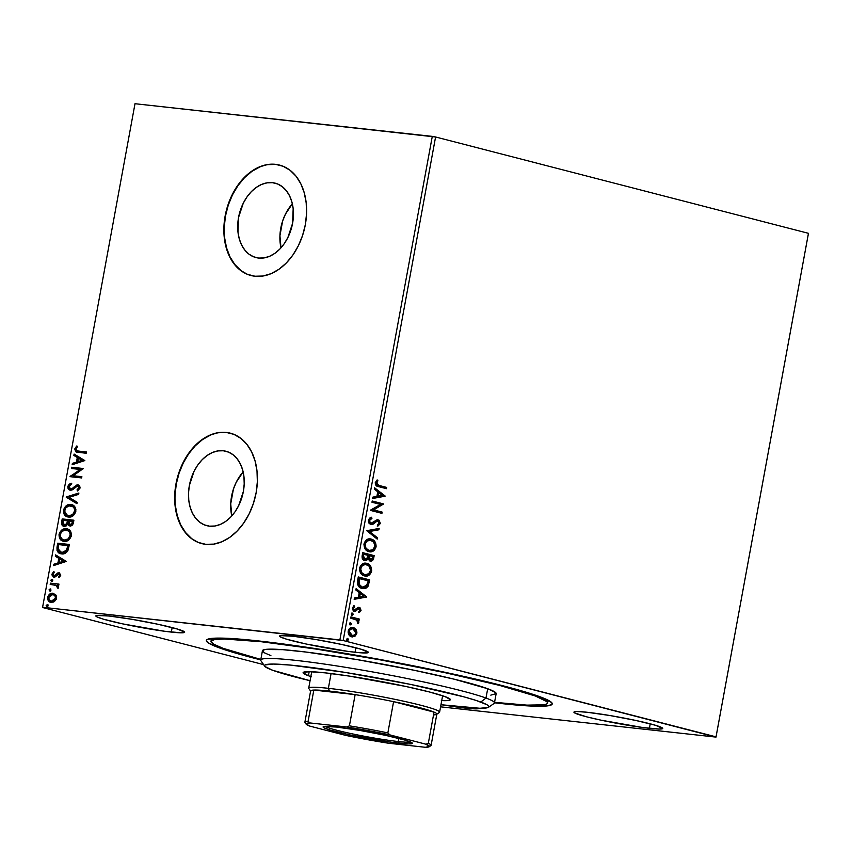 <?xml version="1.0" encoding="UTF-8"?>
<svg xmlns="http://www.w3.org/2000/svg" width="851" height="851" viewBox="0 0 851 851"><rect width="100%" height="100%" fill="white"/><g stroke="black" fill="none" stroke-linecap="round" stroke-linejoin="round"><path stroke-width="1.28" d="M500.303 703.447A175.849 12.627 10.4 0 1 494.474 702.788L530.971 706.043L548.576 705.724L552.256 703.894L551.597 702.511L539.779 696.692L514.142 688.757L476.9 679.396L431.244 669.418L381.11 659.674L330.826 651.004L284.713 644.164L246.747 639.729L220.196 638.101L207.336 639.399L206.325 640.473L209.293 643.516L225.898 650.111L260.746 659.887A175.849 12.627 10.4 0 1 206.953 639.622A175.849 12.627 10.4 0 1 258.279 640.909A175.849 12.627 10.4 0 1 441.595 671.577A175.849 12.627 10.4 0 1 551.959 702.947A175.849 12.627 10.4 0 1 500.303 703.447L500.08 702.937L500.303 703.447M292.35 203.814A38.423 27.03 -75.5 0 0 280.979 247.832L279.926 235.716L282.628 221.015L285.457 214.112L292.35 203.814M272.49 182.678L277.628 183.986L282.298 186.688L286.33 190.677L289.563 195.815L291.872 201.9L293.17 208.686L292.574 223.345L287.872 237.546L284.181 243.78L279.777 249.13L274.82 253.364L269.512 256.332L264.055 257.927L258.651 258.066A38.423 27.03 104.5 0 1 255.96 257.576A38.423 27.03 104.5 0 1 238.95 215.505A38.423 27.03 104.5 0 1 272.49 182.678A38.423 27.03 104.5 0 1 275.181 183.167A38.423 27.03 104.5 0 1 292.191 225.249A38.423 27.03 104.5 0 1 258.651 258.066L253.513 256.768L248.843 254.066L244.811 250.066L241.588 244.928L239.269 238.854L237.972 232.057L238.567 217.409L243.269 203.208L246.96 196.964L251.364 191.624L256.321 187.38L261.629 184.412L267.086 182.827L272.49 182.678M243.152 471.901A38.423 27.03 -75.5 0 0 231.78 515.929L230.727 503.813L233.419 489.102L236.259 482.198L243.152 471.901M223.281 450.764L228.579 452.136L223.281 450.764L228.419 452.072L233.089 454.774L237.121 458.774L240.354 463.912L242.663 469.986L243.96 476.783L244.205 484.017L243.375 491.431L238.674 505.632L234.982 511.876L230.568 517.217L225.621 521.45L220.313 524.429L214.846 526.014L209.452 526.163A38.423 27.03 104.5 0 1 206.75 525.663A38.423 27.03 104.5 0 1 189.752 483.591A38.423 27.03 104.5 0 1 223.281 450.764A38.423 27.03 104.5 0 1 225.983 451.264A38.423 27.03 104.5 0 1 242.992 493.335A38.423 27.03 104.5 0 1 209.452 526.163L204.314 524.854L199.645 522.152L195.613 518.163L192.379 513.025L190.071 506.941L188.773 500.143L188.528 492.91L189.358 485.495L194.06 471.294L197.762 465.05L202.166 459.71L207.112 455.476L212.42 452.498L217.888 450.913L223.281 450.764M230.525 433.223A57.028 40.114 -75.5 0 0 226.632 432.51L226.313 432.436A57.028 40.114 104.5 0 1 230.302 433.159A57.028 40.114 104.5 0 1 255.555 495.612A57.028 40.114 104.5 0 1 205.772 544.332L213.792 544.108L221.888 541.757L229.77 537.343L237.121 531.056L243.663 523.12L249.141 513.855L253.353 503.611L256.119 492.782L257.353 481.783L257.002 471.039L255.077 460.955L251.641 451.934L246.843 444.307L240.865 438.371L233.929 434.361L226.313 432.436L218.292 432.648L210.186 434.999L202.315 439.414L194.953 445.701L188.422 453.636L182.944 462.901L178.731 473.145L175.955 483.974L174.721 494.974L175.083 505.717L177.008 515.802L180.433 524.822L185.231 532.449L191.22 538.385L198.145 542.395L205.772 544.332A57.028 40.114 104.5 0 1 201.772 543.598A57.028 40.114 104.5 0 1 176.529 481.155A57.028 40.114 104.5 0 1 226.313 432.436L226.632 432.51A57.028 40.114 -75.5 0 0 176.87 481.155A57.028 40.114 -75.5 0 0 201.995 543.651M279.724 165.126A57.028 40.114 -75.5 0 0 275.841 164.424L275.511 164.339A57.028 40.114 104.5 0 1 279.511 165.073A57.028 40.114 104.5 0 1 304.754 227.515A57.028 40.114 104.5 0 1 254.97 276.235L262.991 276.022L271.097 273.66L278.979 269.256L286.33 262.97L292.872 255.034L298.35 245.769L302.552 235.525L305.328 224.696L306.562 213.697L306.2 202.953L304.275 192.869L300.85 183.837L296.052 176.221L290.074 170.285L283.138 166.275L275.511 164.339L267.491 164.562L259.395 166.913L251.513 171.328L244.163 177.614L237.62 185.55L232.142 194.815L227.93 205.059L225.164 215.888L223.93 226.887L224.281 237.631L226.206 247.715L229.642 256.736L234.44 264.363L240.418 270.299L247.354 274.309L254.97 276.235A57.028 40.114 104.5 0 1 250.981 275.511A57.028 40.114 104.5 0 1 225.728 213.058A57.028 40.114 104.5 0 1 275.511 164.339L275.841 164.424A57.028 40.114 -75.5 0 0 226.079 213.069A57.028 40.114 -75.5 0 0 251.194 275.564M355.037 652.27A45.146 3.244 10.4 0 1 306.488 644.079A45.146 3.244 10.4 0 1 279.553 636.091A45.146 3.244 10.4 0 1 292.893 636.218L280.5 635.633L279.553 636.101L280.319 636.888L286.776 639.261L306.541 644.101L348.25 651.44L360.633 652.802L368.377 652.387L361.154 649.228L341.389 644.398L315.764 639.505L292.893 636.218A45.146 3.244 10.4 0 1 341.442 644.409A45.146 3.244 10.4 0 1 368.377 652.398A45.146 3.244 10.4 0 1 355.037 652.27L355.867 647.771L355.037 652.27M465.688 708.149A45.146 3.244 10.4 0 1 445.616 705.319L471.284 708.67L479.028 708.266A45.146 3.244 10.4 0 1 465.688 708.149L465.805 707.489L465.688 708.149M649.398 728.328A45.146 3.244 10.4 0 1 600.849 720.137A45.146 3.244 10.4 0 1 573.925 712.149A45.146 3.244 10.4 0 1 587.254 712.276L577.478 711.553L574.861 711.691L573.925 712.159L574.68 712.936L586.594 716.819L600.902 720.148L642.611 727.499L659.185 729.052L662.738 728.445L655.515 725.286L635.761 720.446L610.124 715.563L587.254 712.276A45.146 3.244 10.4 0 1 635.814 720.457A45.146 3.244 10.4 0 1 662.738 728.445A45.146 3.244 10.4 0 1 649.398 728.328L650.228 723.829L649.398 728.328M171.328 632.091A45.146 3.244 10.4 0 1 122.767 623.9A45.146 3.244 10.4 0 1 95.844 615.911A45.146 3.244 10.4 0 1 109.183 616.028L96.791 615.454L95.844 615.922L96.61 616.698L103.067 619.081L122.831 623.911L164.541 631.251L181.103 632.814L184.667 632.208L177.434 629.049L157.68 624.208L132.043 619.326L109.183 616.028A45.146 3.244 10.4 0 1 157.733 624.219A45.146 3.244 10.4 0 1 184.656 632.208A45.146 3.244 10.4 0 1 171.328 632.091L172.147 627.591L171.328 632.091M42.55 607.497L263.619 664.62L42.55 607.497L135.001 103.716L432.287 136.373L339.868 639.92L42.582 607.263L343.166 640.526L435.584 136.979L808.45 233.323L716.031 736.86L343.166 640.526L715.999 737.104L808.418 233.557L715.999 737.104L440.573 706.841L715.999 737.104L808.45 233.323L435.584 136.979L343.166 640.526L339.868 639.92L432.287 136.373L435.584 136.979L135.001 103.716L42.55 607.497M352.367 627.453L356.069 629.58L354.101 627.857L351.803 627.474L348.942 629.166L348.08 632.165L349.57 635.612L352.431 636.931L355.505 635.846L356.931 632.282L356.303 629.953L355.399 629.506L356.165 633.25L356.835 633.325L356.069 629.58L352.718 627.474M350.931 616.89L350.708 618.145L356.877 620.166L358.356 623.411L358.814 621.751L357.835 619.996L359.069 620.305L359.303 619.049L350.931 616.89L350.708 618.145L356.346 619.815L358.356 623.411L358.814 622.528L357.835 619.996L359.069 620.305L359.303 619.049L350.931 616.89M358.792 608.667L357.611 608.731L359.101 608.699L360.005 610.21L358.824 611.592L359.409 612.507L361.047 610.39L360.026 607.763L357.92 607.508L354.537 609.933L353.442 608.401L354.676 606.561L354.027 605.646L352.367 608.539L353.186 610.529L354.697 611.263L358.282 608.805L359.473 608.88L360.005 610.21L358.824 611.592L359.409 612.507L361.047 610.39L358.739 612.433M357.569 580.722L357.409 583.626L358.399 586.041L360.526 587.86L363.622 588.647L366.068 588.137L367.855 586.584L369.717 579.893L358.271 576.935L357.569 580.722C357.186 585.19 358.665 587.754 362.005 588.413L363.09 588.615L368.132 586.137L369.717 579.893L358.271 576.935L357.569 580.722M364.664 560.618L367.398 558.724L370.217 560.958C372.025 561.405 373.206 560.394 373.749 557.926L373.078 557.862L373.504 555.554L373.078 557.862L373.749 557.926L374.174 555.618L362.717 552.661L362.228 558.256L363.537 560.096L365.132 560.703L366.536 560.447L368.068 558.799L369.877 560.852L372.461 560.575L374.174 555.618L362.717 552.661L362.122 555.926C361.93 558.554 362.781 560.118 364.664 560.618L365.111 560.703M366.749 530.694L377.206 539.098L377.45 537.726L369.494 531.513L378.908 529.79L379.163 528.428L366.749 530.694L377.206 539.098L377.45 537.726L369.494 531.513L378.908 529.79L379.163 528.428L366.749 530.694M371.972 502.25L380.493 504.441L370.483 510.409L381.929 513.366L382.152 512.111L373.621 509.898L383.652 503.952L372.206 500.994L371.972 502.25L380.493 504.441L370.525 510.121L381.929 513.366L382.152 512.111L373.621 509.898L383.652 503.952L372.206 500.994L371.972 502.25M379.067 485.453L376.44 483.581L377.918 480.783L377.153 479.911L375.259 482.655L375.929 485.4L386.46 488.676L386.684 487.421L378.408 485.378L386.684 487.421L379.067 485.453L376.44 482.942L377.918 480.783L377.153 479.911L375.259 482.655C375.397 485.304 376.557 486.644 378.727 486.676L386.46 488.676L386.684 487.421L386.014 487.346L385.801 488.506L386.014 487.346L379.067 485.453M385.109 495.995L374.621 487.814L374.376 489.176L377.738 491.804L376.897 496.388L372.919 497.112L372.664 498.484L385.077 496.207L374.621 487.814L374.376 489.176L377.738 491.804L376.897 496.388L372.919 497.112L372.664 498.484L385.109 495.995M377.504 519.77L372.27 523.142L370.206 523.131L369.196 522.269L368.887 520.408L371.068 523.269L368.887 520.408L369.877 518.972L371.259 518.344L368.887 520.408L369.547 520.482L371.93 518.419L370.951 517.44L371.93 518.419L371.536 517.248L368.292 521.057L368.93 523.11L371.366 524.599L373.536 523.939L376.833 521.28L378.312 521.216L379.248 522.78L377.333 524.95L377.865 526.12L380.376 523.471L379.131 520.269L376.844 519.876L371.068 523.269L369.866 522.344L369.547 520.482L371.93 518.419L371.536 517.248L369.621 518.131L368.355 520.269L371.249 524.588M369.908 538.874L371.164 539.066L369.057 538.896L366.185 540.108L363.941 544.566L365.249 549.129L369.43 551.746L374.132 550.448L376.185 546.087L374.834 541.544L370.493 538.991C373.77 539.747 375.419 542.332 375.419 546.757L376.089 546.831C376.089 542.406 374.44 539.821 371.164 539.066L370.249 538.896M365.451 563.139L366.707 563.341L364.6 563.16L361.728 564.373L359.484 568.83L360.803 573.393L364.983 576.021L369.674 574.723L371.727 570.361L370.376 565.819L366.036 563.266C369.323 564.011 370.962 566.606 370.972 571.032L371.632 571.106C371.632 566.681 369.983 564.085 366.707 563.341L365.792 563.171M366.6 596.838L356.122 588.647L355.867 590.02L359.228 592.636L358.388 597.221L354.41 597.955L354.154 599.317L366.568 597.051L356.122 588.647L355.867 590.02L359.228 592.636L358.388 597.221L354.41 597.955L354.154 599.317L366.6 596.838M351.803 613.05L353.229 614.422L351.793 613.231L351.335 614.401L352.25 615.252L353.25 614.177L352.314 613.103M350.038 622.677L351.463 624.038L350.027 622.847L349.57 624.028L350.484 624.868L351.484 623.804L350.548 622.719M347.155 638.367L348.591 639.729L347.144 638.537L346.687 639.718L347.612 640.558L348.602 639.495L347.665 638.42M55.709 594.796L52.124 593.221L48.433 595.381L47.688 599.423L49.752 602.019L53.677 602.029L56.219 599.327L56.155 595.498L52.9 593.243C50.475 592.945 48.73 594.317 47.656 597.359C47.592 600.519 48.784 602.21 51.209 602.444L54.475 601.561L56.496 598.338L55.709 594.796M50.422 583.148L50.188 584.403L56.496 585.499L57.368 586.445L57.208 587.764L58.166 588.264L58.474 586.786L57.474 585.201L58.73 585.339L58.964 584.084L50.422 583.148L58.942 584.18L50.422 583.148L50.188 584.403L55.953 585.233L58.006 588.466L58.474 587.541L57.474 585.201L58.73 585.339L58.964 584.084L50.422 583.148M58.719 574.031L60.293 575.542L58.453 576.882L59.049 577.691L60.751 575.127L59.293 572.84L57.517 573.031L54.943 575.659L53.613 575.723L52.985 574.18L54.198 572.563L53.539 571.755L51.847 574.808L53.464 577.042L55.283 576.861L58.719 574.031L59.666 575.095L58.453 576.882L59.049 577.691L60.708 575.404L58.9 572.766L53.868 575.829L54.73 576.031L52.985 574.18L54.198 572.563L53.539 571.755L51.9 574.212L53.89 577.127L59.017 574.106M57.06 546.98L57.038 550.48L58.304 552.448L61.091 553.788L63.921 553.746L67.857 550.778L69.442 544.47L57.751 543.193L57.06 546.98L57.708 547.15L58.411 543.364L57.751 543.193L57.06 546.98C56.677 551.384 58.198 553.671 61.602 553.863C63.974 554.309 66.048 553.288 67.857 550.778L69.442 544.47L57.751 543.193L69.42 544.566L58.411 543.364L57.708 547.15L57.06 546.98M62.208 518.919L61.57 523.844L63.623 526.28L66.133 525.971L67.676 524.152L69.197 525.79L71.207 525.812L72.665 524.737L73.473 522.514L73.899 520.206L62.208 518.919L73.877 520.301L62.208 518.919L61.602 522.184C61.421 524.769 62.293 526.173 64.219 526.397L67.676 524.152L69.888 525.95C71.729 526.131 72.931 524.982 73.473 522.514L73.899 520.206L62.208 518.919M66.24 496.952L76.93 503.675L77.186 502.313L69.037 497.367L78.632 494.378L78.888 493.006L66.197 497.165L76.93 503.675L77.186 502.313L69.037 497.367L78.632 494.378L78.888 493.006L66.24 496.952M71.463 468.497L80.154 469.454L69.963 476.656L81.653 477.943L81.887 476.688L73.165 475.73L83.377 468.529L71.686 467.242L71.463 468.497L80.154 469.454L69.963 476.656L81.653 477.943L81.887 476.688L73.165 475.73L83.377 468.529L71.686 467.242L71.463 468.497M78.632 451.147L76.133 450.211L76.069 448.658L77.441 446.754L76.654 446.02L74.739 448.956L75.76 451.785L86.185 453.253L86.419 451.998L77.154 450.902L75.941 449.073L77.441 446.754L76.654 446.02L74.739 448.956L76.601 452.104L86.185 453.253L86.419 451.998L78.632 451.147M84.845 460.582L74.111 454.062L73.856 455.434L77.292 457.519L76.452 462.104L72.399 463.37L72.154 464.731L84.845 460.582L74.111 454.062L73.856 455.434L77.292 457.519L76.452 462.104L72.399 463.37L72.154 464.731L84.845 460.582M70.782 489.155L69.048 486.612L71.473 484.272L71.069 483.187L67.835 486.57L68.101 488.719L69.314 490.038L72.59 489.782L77.324 486.059L78.952 487.495L77.016 489.878L77.558 490.942L80.111 488.006L79.6 485.687L77.452 484.783L71.835 488.825L69.942 488.889L69.048 486.612L71.473 484.272L71.069 483.187L69.122 484.304L67.91 486.229L68.495 486.74L71.718 483.357M70.761 504.494L66.495 505.579L63.687 509.398L64.102 514.142L67.484 516.855L70.686 516.94L72.835 515.983L75.654 512.111L75.867 509.345L74.888 506.856L70.761 504.494C67.442 504.069 65.027 505.951 63.517 510.121C63.495 514.451 65.165 516.77 68.516 517.057C71.878 517.504 74.314 515.61 75.824 511.377C75.803 507.058 74.111 504.771 70.761 504.494L72.314 504.824M63.463 541.225L59.059 534.385C59.038 538.726 60.708 541.034 64.059 541.321C67.42 541.779 69.856 539.885 71.367 535.641C71.346 531.332 69.665 529.035 66.314 528.758L62.038 529.843L59.134 534.024L59.644 538.406L61.123 540.172L63.538 541.247L68.378 540.257L71.197 536.375L70.995 532.12L69.122 529.811L66.314 528.758L67.527 529.014M66.335 561.415L55.602 554.905L55.347 556.267L58.793 558.362L57.953 562.947L53.89 564.213L53.645 565.575L66.335 561.415L55.602 554.905L55.347 556.267L58.793 558.362L57.953 562.947L53.89 564.213L53.645 565.575L66.335 561.415M51.975 579.265L50.805 580.201L51.592 581.361L52.581 580.861L52.571 579.595L50.805 580.201L51.592 581.361L52.751 580.414L52.134 579.297M50.209 588.892L49.039 589.828L49.656 590.945L50.922 590.275L50.369 588.924L49.039 589.828L49.826 590.977L50.986 590.041L50.358 588.924M47.326 604.582L46.156 605.518L46.773 606.635L48.039 605.965L47.496 604.614L46.156 605.518L46.943 606.667L48.103 605.731L47.486 604.614M275.841 164.424L267.82 164.637M259.715 166.998L251.843 171.413L244.492 177.699L237.95 185.624L232.472 194.9L228.259 205.144L225.494 215.973L224.26 226.972M224.611 237.716L226.536 247.801L229.972 256.821L234.77 264.448L240.748 270.384M226.632 432.51L218.622 432.733M210.516 435.084L202.634 439.499L195.283 445.786L188.741 453.721L183.263 462.987L179.061 473.23L176.285 484.059L175.051 495.059M175.402 505.802L177.338 515.887L180.763 524.907L185.561 532.535L191.539 538.47M76.962 452.189L74.739 448.956L75.399 449.126L77.313 446.19L75.335 449.583L76.803 452.136M72.878 464.508L73.058 463.54L72.399 463.37L77.111 462.274L76.452 462.104L77.111 462.274L77.952 457.689L73.856 455.434L74.516 455.604L74.728 454.445L74.516 455.604L77.952 457.689L77.111 462.274L73.058 463.54L72.878 464.508M82.653 460.54L78.398 458.189L82.653 460.54L77.749 461.699L82.653 460.54L77.749 461.699L78.398 458.189L82.653 460.54M72.133 468.571L72.346 467.412L71.686 467.242L83.366 468.624L72.346 467.412L72.133 468.571M73.814 475.9L81.866 476.783L73.814 475.9M70.633 476.73L70.016 476.379L80.813 469.624L70.633 476.73M70.612 489.112L72.495 488.995L71.016 489.229M74.08 486.953L71.835 488.825L72.495 488.995L76.675 485.41L74.08 486.953M71.027 490.538L67.835 486.57L70.367 490.367L77.739 486.049L79.569 488.027L78.792 489.314L77.664 490.048L79.569 488.027L78.92 487.857L77.016 489.878L77.558 490.942L80.111 488.006L77.92 484.793L76.016 485.24L78.632 484.974M78.654 486.272L79.569 488.027L78.388 486.219M71.218 483.57L69.335 484.921L68.442 487.134L68.75 488.889L70.473 490.421M78.813 484.996L76.909 485.283L72.792 488.814L70.92 489.208M76.962 503.473L66.197 497.165L76.962 503.473M67.591 516.887L68.516 517.057M67.91 516.961L64.165 510.292C65.687 506.111 68.101 504.239 71.42 504.664L67.144 505.739L64.336 509.568L64.75 514.312L68.133 517.025M72.027 506.079L74.941 508.6L75.122 512.047L72.846 515.121L68.569 515.812M68.293 515.727L68.75 515.802C66.038 515.578 64.697 513.717 64.719 510.206C65.953 506.888 67.889 505.398 70.537 505.749C73.229 505.973 74.59 507.813 74.611 511.302C73.367 514.653 71.41 516.153 68.75 515.802L69.399 515.972C72.069 516.323 74.016 514.823 75.271 511.462L74.611 511.302L75.271 511.462C75.25 507.983 73.888 506.132 71.197 505.92M68.75 515.802L65.718 514.259L64.633 511.387L65.612 508.058L68.825 505.845L72.909 506.664L74.292 508.43L74.686 510.706L72.686 514.589L68.612 515.823M70.537 505.749L71.633 505.994M70.537 526.12L67.676 524.152L69.856 525.961M64.867 526.567C62.942 526.343 62.07 524.939 62.261 522.354L61.602 522.184L62.261 522.354L62.857 519.089L62.219 524.014L64.282 526.45M64.57 525.173L67.559 523.567L66.899 523.397L67.559 523.567L68.059 521.589L67.399 521.418L66.899 523.397L64.453 525.141L62.91 521.748L63.176 520.312L68.176 520.95L67.516 520.791L68.059 521.589L68.176 520.95L67.091 524.376L65.793 525.269L64.272 525.003M70.197 524.727L72.878 522.801L70.09 524.695L68.718 520.918L73.122 521.493L72.463 521.333L72.229 522.631L72.878 522.801L73.122 521.493L72.399 524.131L70.537 524.833M70.09 524.695L68.686 523.78L68.718 520.918L72.463 521.333L71.739 523.961L70.452 524.812M64.453 525.141L62.804 523.588L63.176 520.312L67.516 520.791L66.697 523.822L64.804 525.258M67.857 529.099L66.314 528.758C62.995 528.343 60.581 530.216 59.059 534.385L59.719 534.556C61.229 530.386 63.644 528.503 66.963 528.928L66.314 528.758M63.134 541.151L64.059 541.321M67.995 529.131L63.74 529.428L60.123 533.13L59.602 536.024L60.304 538.577L63.676 541.289M67.569 530.343L70.484 532.864L70.676 536.321L68.399 539.396L64.112 540.077M63.836 539.991L64.293 540.066C61.58 539.853 60.24 537.992 60.272 534.481C61.495 531.152 63.431 529.662 66.08 530.013C68.782 530.237 70.133 532.088 70.165 535.566C68.91 538.917 66.952 540.417 64.293 540.066L64.953 540.236C67.612 540.587 69.569 539.087 70.814 535.736L70.165 535.566L70.814 535.736C70.793 532.258 69.431 530.407 66.74 530.184M64.293 540.066L61.261 538.534L60.176 535.662L61.155 532.322L64.368 530.109L68.452 530.928L69.835 532.705L70.229 534.971L68.229 538.853L64.155 540.087M66.08 530.013L67.176 530.258M60.581 553.671L61.602 553.863M60.921 553.746L57.708 547.15L57.921 551.235L61.251 553.841M61.346 552.533L62.495 552.767L67.527 550.172L66.867 550.001L67.527 550.172L68.516 546.587L67.857 546.416L68.516 546.587L68.665 545.768L68.016 545.597L66.867 550.001L61.836 552.607L58.155 549.32L58.719 544.576L68.665 545.768L66.484 551.565L64.516 552.639L61.793 552.661M61.836 552.607L59.836 551.959L58.411 550.289L58.719 544.576L68.016 545.597L65.835 551.395L61.655 552.618M54.368 565.351L54.549 564.373L53.89 564.213L58.602 563.117L57.953 562.947L58.602 563.117L59.442 558.533L55.347 556.267L56.006 556.437L56.219 555.278L56.006 556.437L59.442 558.533L58.602 563.117L54.549 564.373L54.368 565.351M64.144 561.383L59.889 559.033L64.144 561.383L59.251 562.543L64.144 561.383L59.251 562.543L59.889 559.033L64.144 561.383M59.166 574.191L60.293 575.542L59.368 574.202L58.538 574.414M54.538 577.297L51.9 574.212L52.56 574.382L54.187 571.925M54.07 575.872L55.602 575.829L54.943 575.659L55.602 575.829L56.719 574.585L56.07 574.414L58.166 573.191L57.517 573.031L59.57 572.936L54.485 575.989M53.911 572.117L52.517 574.68L53.719 577.052M53.645 572.351L53.166 572.914M52.241 581.531L50.805 580.201L52.624 579.435M52.454 579.435L51.485 580.254L51.911 581.424M55.538 585.137L57.645 586.052L58.187 588.222L55.826 585.19M50.858 584.477L51.071 583.318L50.858 584.477M50.475 591.147L49.039 589.828L50.858 589.062M50.688 589.052L49.688 589.998L50.145 591.051M50.613 602.338L51.209 602.444M51.868 602.614C49.432 602.38 48.252 600.689 48.305 597.53L47.656 597.359L48.305 597.53C49.39 594.487 51.134 593.115 53.549 593.413L53.89 593.455M53.56 593.36L52.9 593.243M53.953 593.466L51.209 593.785L49.092 595.551L48.443 599.902M48.347 599.593L51.113 602.465M51.251 601.157L51.432 601.189C49.613 601.051 48.709 599.806 48.709 597.476L52.666 594.498C54.485 594.636 55.421 595.881 55.453 598.21L51.432 601.189L56.102 598.381C56.07 596.051 55.145 594.806 53.315 594.668L55.794 596.296L56.006 598.785L53.847 601.114L50.996 601.04M51.432 601.189L49.028 599.647L48.932 596.7L51.496 594.562L54.166 595.04L55.368 596.679L55.219 598.998L53.773 600.636L51.56 601.263M52.666 594.498L53.507 594.689M47.592 606.837L46.156 605.518L47.975 604.753M47.805 604.742L46.816 605.689L47.273 606.742M77.749 461.699L78.398 458.189L82.004 460.37L77.749 461.699M59.251 562.543L59.889 559.033L63.495 561.213L59.251 562.543M376.802 480.198L377.918 480.783L375.77 482.879L378.408 485.378L376.429 484.634L375.77 483.506L377.248 480.709L376.802 480.198M374.557 488.197L384.439 495.92L374.557 488.197M378.142 492.569L377.504 496.08L378.163 496.154L377.504 496.08L378.142 492.569L378.812 492.644L378.142 492.569M382.333 495.388L378.163 496.154L378.812 492.644L382.333 495.388L378.163 496.154L378.812 492.644L382.333 495.388M372.185 501.09L383.652 503.952L372.951 509.823L382.152 512.111L381.493 512.036L381.28 513.196L381.493 512.036L372.951 509.823L382.982 503.877L372.185 501.09M372.27 523.142L371.068 523.269M371.004 523.237L371.6 523.078M378.238 519.865L377.578 519.791L379.706 523.397L380.376 523.471L377.812 519.78M370.823 524.514L375.014 522.759L374.344 522.684L376.163 521.206L378.057 521.131L379.206 523.152L377.333 524.95L377.865 526.12L380.376 523.471L377.195 526.046M377.387 521.057L378.057 521.131M370.696 524.524L374.344 522.684L370.153 524.45M371.249 524.503L371.802 524.376M377.578 525.865L379.333 524.418L379.769 522.62L379.227 520.95L377.344 519.738M378.45 528.556L378.238 529.716L378.908 529.79L368.834 531.439L377.45 537.726L376.78 537.651L376.61 538.63L376.78 537.651L368.834 531.439L378.238 529.716L378.45 528.556M371.164 539.066C367.909 538.172 365.536 539.747 364.037 543.821C364.005 548.267 365.622 550.874 368.909 551.639L369.855 551.81M368.909 551.639C372.195 552.565 374.589 550.969 376.089 546.831L369.536 551.767M372.483 551.076L375.014 548.193L375.312 543.842L373.238 540.47L369.451 538.811M373.727 540.938L372.472 539.874M369.291 551.746L370.376 551.746M370.366 551.746L371.451 551.522M369.313 550.459L365.515 548.299L364.462 545.214L366.132 541.183L369.43 540.108M369.26 550.448L369.143 550.384C366.483 549.778 365.175 547.682 365.217 544.087C366.43 540.842 368.345 539.587 370.93 540.321C373.568 540.928 374.897 543.012 374.908 546.587C373.674 549.852 371.749 551.118 369.143 550.384L369.589 550.469M370.27 540.247C367.675 539.523 365.77 540.768 364.547 544.012L365.217 544.087L364.547 544.012C364.515 547.608 365.824 549.703 368.472 550.31L365.898 547.959L365.217 544.087L366.802 541.257L370.1 540.172L373.589 541.938L374.983 545.991L372.866 549.789L369.143 550.384M369.845 540.162L370.93 540.321M370.111 560.979L372.047 560.288L373.078 557.862C372.536 560.32 371.355 561.33 369.547 560.883M364.462 560.628L366.228 560.171L367.398 558.724L363.994 560.543M371.249 560.798L371.791 560.501M364.909 559.341L362.792 558.022L362.994 554.15L362.739 555.586L364.802 559.352M370.089 559.681L370.759 559.756L369.047 558.554L368.983 556.267L368.313 556.192L369.1 555.629L368.43 555.554L372.77 556.575L372.015 559.224L370.43 559.692L369.1 555.629L372.77 556.575L372.525 557.873L369.76 559.628L368.217 557.958L368.43 555.554L370.345 559.692M367.919 555.32L367.302 557.916L364.228 559.288L364.898 559.362L363.398 555.66L362.739 555.586L363.398 555.66L363.664 554.224L362.994 554.15L367.919 555.32L366.845 558.682L364.898 559.362L363.292 557.533L363.664 554.224L367.919 555.32M366.707 563.341C363.462 562.437 361.079 564.022 359.579 568.096C359.548 572.532 361.175 575.138 364.451 575.904L365.409 576.074M364.451 575.904C367.749 576.84 370.142 575.233 371.632 571.106L365.079 576.031M368.026 575.34L370.557 572.457L370.855 568.106L368.791 564.734L364.994 563.085M368.791 564.734L368.015 564.139M364.845 576.021L366.994 575.797M365.813 564.521C363.217 563.788 361.313 565.043 360.101 568.277L360.76 568.351L360.101 568.277C360.058 571.872 361.367 573.978 364.026 574.574L364.685 574.648C362.037 574.042 360.728 571.946 360.76 568.351C361.983 565.117 363.888 563.862 366.483 564.596C369.121 565.192 370.44 567.287 370.451 570.851C369.217 574.127 367.302 575.382 364.685 574.648L361.058 572.574L360.016 568.872L361.675 565.447L364.983 564.373M364.813 574.723L361.728 572.649L360.686 568.947L362.345 565.521L365.643 564.447L369.132 566.202L370.525 570.255L368.855 573.712L365.111 574.733M364.026 574.574L364.685 574.648M365.398 564.426L366.483 564.596M362.143 588.509L364.59 588.371L366.877 586.913L369.047 579.818L358.25 577.031L369.717 579.893L369.047 579.818L368.589 582.286L369.26 582.361L368.589 582.286L367.472 586.062L368.132 586.137L362.749 588.573M362.441 587.254L359.111 584.828L359.207 578.489L358.548 578.414L358.292 579.765L358.962 579.839L358.292 579.765L357.973 583.201L358.643 583.275L359.207 578.489L368.313 580.839L366.153 586.488L364.122 587.328L361.569 587.094L359.313 585.892L358.143 584.02L358.548 578.414L368.313 580.839L367.175 585.201L362.239 587.158L357.973 583.201L361.569 587.094L362.76 587.275M361.569 587.094L362.239 587.158M356.048 589.041L365.941 596.764L356.048 589.041M359.633 593.402L358.994 596.913L359.654 596.987L358.994 596.913L359.633 593.402L360.303 593.477L359.633 593.402M363.824 596.221L359.654 596.987L360.303 593.477L363.824 596.221L359.654 596.987L360.303 593.477L363.824 596.221M358.282 608.805L357.186 609.837L359.101 608.699M358.601 607.359L355.399 609.848L353.878 609.859L352.814 607.986L354.537 609.933L352.878 607.71L354.005 606.486L352.814 607.986L353.473 608.061L354.676 606.561L353.601 605.912L354.676 606.561L354.027 605.646L352.42 607.933L354.356 611.199L357.186 609.837L355.729 611.124L353.686 611.135M354.356 611.199L355.729 611.124M355.399 609.848L354.537 609.933M354.739 609.976L353.878 609.859L354.729 609.773M359.282 607.433L358.622 607.359L360.377 610.316L361.047 610.39L359.282 607.433L357.92 607.508M358.994 612.263L360.42 609.582L359.643 607.912L358.282 607.306M354.027 611.188L357.611 608.731M352.474 613.124L351.325 613.922L352.25 615.241M352.091 615.22L353.229 614.422L352.569 614.348L351.42 615.145M351.761 615.167L352.569 614.348L351.963 613.114M350.92 616.986L359.303 619.049L358.633 618.985L358.42 620.145L358.633 618.985L350.92 616.986M357.835 623.155L358.154 621.677L357.165 619.922L358.814 622.528L357.686 623.336M350.708 622.751L349.559 623.549L350.484 624.868M350.325 624.847L351.463 624.038L349.655 624.772M349.995 624.794L350.814 623.847L350.197 622.73M353.325 627.591L352.654 627.517L353.325 627.591C350.963 626.942 349.24 628.112 348.176 631.08C348.102 634.314 349.261 636.218 351.633 636.793L354.835 636.346L356.835 633.325L356.165 633.25L354.165 636.271L354.835 636.346L350.974 636.729M351.633 636.793L352.303 636.92M351.761 636.856L354.835 635.771L356.239 632.729L355.122 629.123L352.282 627.442M354.824 628.783L354.154 628.208M352.144 628.719L352.42 628.772C350.665 628.261 349.367 629.091 348.538 631.272L351.718 635.559L352.388 635.633L349.208 631.346C350.038 629.166 351.325 628.336 353.091 628.846L355.803 633.048C354.941 635.218 353.622 636.048 351.857 635.537L349.197 634.133L348.474 632.08L349.612 629.357L351.857 628.676M352.346 635.569L351.474 635.527M351.197 635.463L349.25 632.931L349.293 630.953L350.538 629.229L352.814 628.783L355.09 630.197L355.835 632.846L354.697 634.952L351.857 635.537M352.24 628.729L353.091 628.846M347.825 638.441L346.676 639.239L347.602 640.558M347.442 640.537L348.591 639.729L346.772 640.463M347.112 640.484L347.921 639.665L347.314 638.431M490.804 695.139L496.154 693.597A118.81 8.531 -169.6 0 0 487.697 688.725L454.296 679.215L414.288 670.29L357.59 659.695L306.02 652.047L282.745 649.664L264.884 649.526L262.427 650.76L260.714 660.057A118.81 8.531 10.4 0 1 356.09 669.056A118.81 8.531 10.4 0 1 485.985 698.054A118.81 8.531 -169.6 0 0 351.963 668.365A118.81 8.531 -169.6 0 0 260.906 660.716L264.725 666.216A114.066 8.191 10.4 0 1 352.133 673.556A114.066 8.191 10.4 0 1 480.794 702.054L485.985 698.054L487.697 688.725A118.81 8.531 -169.6 0 0 357.803 659.727A118.81 8.531 -169.6 0 0 262.427 650.728L264.448 652.823L270.895 655.632M488.517 707.287L494.027 703.5A118.81 8.531 -169.6 0 0 485.985 698.054A118.81 8.531 10.4 0 1 494.442 702.958L496.154 693.629L495.707 692.661L487.697 688.725L485.985 698.054L480.794 702.054A114.066 8.191 10.4 0 1 488.517 707.287A114.066 8.191 10.4 0 1 440.967 704.724L479.964 708.277L488.272 707.426L488.921 706.734L488.485 705.83L486.974 704.745L476.177 700.469L464.135 696.905L410.32 684.353L345.187 672.418L290.68 665.11L273.479 664.057L265.182 664.908L264.533 665.61L264.969 666.503L272.66 670.28A114.066 8.191 10.4 0 1 264.725 666.216M310.838 676.577A74.856 5.372 10.4 0 1 308.434 675.747L303.094 672.673L308.977 671.662L325.167 672.854L349.197 676.077L405.555 686.406L429.287 691.937L445.02 696.597A74.856 5.372 10.4 0 1 450.349 699.682A74.856 5.372 10.4 0 1 441.722 700.596M311.455 676.779L308.434 675.747L309.179 671.662L308.434 675.747A74.856 5.372 10.4 0 1 303.105 672.652A74.856 5.372 10.4 0 1 363.186 678.321A74.856 5.372 10.4 0 1 445.02 696.597L450.349 699.66L448.796 700.447L441.329 700.586M211.005 641.292A171.094 12.286 10.4 0 0 223.196 648.356L260.832 659.429A171.094 12.286 10.4 0 1 223.196 648.356L213.92 644.313L211.005 641.335L214.548 639.548L224.43 639.016L261.438 641.75L316.381 649.111L380.908 659.982L445.19 672.715L499.431 685.363L535.385 696.012L535.534 695.193L535.385 696.012A171.094 12.286 10.4 0 1 547.576 703.064A171.094 12.286 10.4 0 1 494.559 702.33L526.95 705.128L544.034 704.809L546.608 704.075L547.576 703.022L546.927 701.681L535.385 696.012A171.094 12.286 10.4 0 0 348.346 654.249A171.094 12.286 10.4 0 0 211.005 641.292L211.537 638.431M272.66 670.28L310.083 680.704A114.066 8.191 10.4 0 1 272.66 670.28M325.178 726.35A43.965 3.159 -169.6 0 0 354.059 734.222A43.965 3.159 -169.6 0 0 398.247 741.54L398.97 743.189A45.39 3.255 10.4 0 1 348.697 734.647A45.39 3.255 10.4 0 1 323.252 726.722A45.39 3.255 10.4 0 1 336.507 727.052L359.494 730.36L385.258 735.275L405.119 740.136L412.384 743.306L408.799 743.923L392.151 742.359L350.218 734.977L330.358 730.115L323.859 727.722L323.093 726.935L324.05 726.467L336.507 727.052A45.39 3.255 10.4 0 1 383.822 734.966A45.39 3.255 10.4 0 1 412.31 743.061A45.39 3.255 10.4 0 1 398.97 743.189L398.247 741.54A43.965 3.159 10.4 0 1 354.059 734.222A43.965 3.159 10.4 0 1 325.178 726.35M398.821 738.423L398.247 741.54L398.821 738.423M436.616 714.361L439.371 712.478A66.538 4.776 -169.6 0 0 402.066 700.852A66.538 4.776 -169.6 0 0 328.369 688.321L329.571 691.076A64.155 4.606 10.4 0 1 355.144 694.618A64.155 4.606 10.4 0 1 393.587 701.66A64.155 4.606 10.4 0 1 434.042 712.117A64.155 4.606 10.4 0 1 436.616 714.361A64.155 4.606 10.4 0 1 433.638 714.893M311.721 671.737L308.711 688.14A66.538 4.776 10.4 0 1 328.369 688.321L331.082 673.545L328.369 688.321A66.538 4.776 10.4 0 1 399.917 700.394A66.538 4.776 10.4 0 1 439.605 712.17L442.616 695.756M313.828 690.076L355.144 694.618L329.571 691.076L313.828 690.076A64.155 4.606 10.4 0 1 329.571 691.076L328.369 688.321A66.538 4.776 -169.6 0 0 308.817 688.512L310.732 691.257A64.155 4.606 10.4 0 1 313.828 690.076L355.144 694.618L349.41 725.85L346.857 726.999L310.126 722.967L308.094 721.318L313.828 690.076A64.155 4.606 -169.6 0 0 310.626 690.906L304.892 722.137A64.155 4.606 10.4 0 1 308.094 721.318L313.828 690.076M393.587 701.66L434.042 712.117L418.82 707.436L393.587 701.66L434.042 712.117L428.308 743.359L425.808 744.178L389.832 734.881L387.854 732.902L393.587 701.66A64.155 4.606 -169.6 0 0 355.144 694.618L349.41 725.85A64.155 4.606 10.4 0 1 387.854 732.902L393.587 701.66M306.137 724.148A62.729 4.51 10.4 0 1 310.126 722.967L308.094 721.318A64.155 4.606 -169.6 0 0 304.998 722.499L306.137 724.148A62.729 4.51 10.4 0 0 309.668 726.073L345.644 735.37A62.729 4.51 10.4 0 0 388.62 743.242L425.351 747.284L429.447 746.433L425.808 744.178L389.832 734.881L346.857 726.999L310.126 722.967L306.03 723.807L309.668 726.073L345.644 735.37L367.089 739.583L388.62 743.242L425.351 747.284A62.729 4.51 10.4 0 0 429.223 746.742A62.729 4.51 10.4 0 0 425.808 744.178L428.308 743.359A64.155 4.606 10.4 0 1 431.106 745.306L436.84 714.063A64.155 4.606 -169.6 0 0 434.042 712.117L428.308 743.359A64.155 4.606 -169.6 0 1 430.883 745.604L429.223 746.742M410.65 742.04A43.965 3.159 10.4 0 1 398.247 741.54A43.965 3.159 -169.6 0 0 410.65 742.04M387.854 732.902A64.155 4.606 -169.6 0 0 349.41 725.85L346.857 726.999A62.729 4.51 10.4 0 1 389.832 734.881L387.854 732.902M77.154 450.902L77.813 451.073M371.323 523.312L370.653 523.237M358.931 608.678L358.26 608.603M547.576 703.064L548.097 700.192"/></g></svg>
